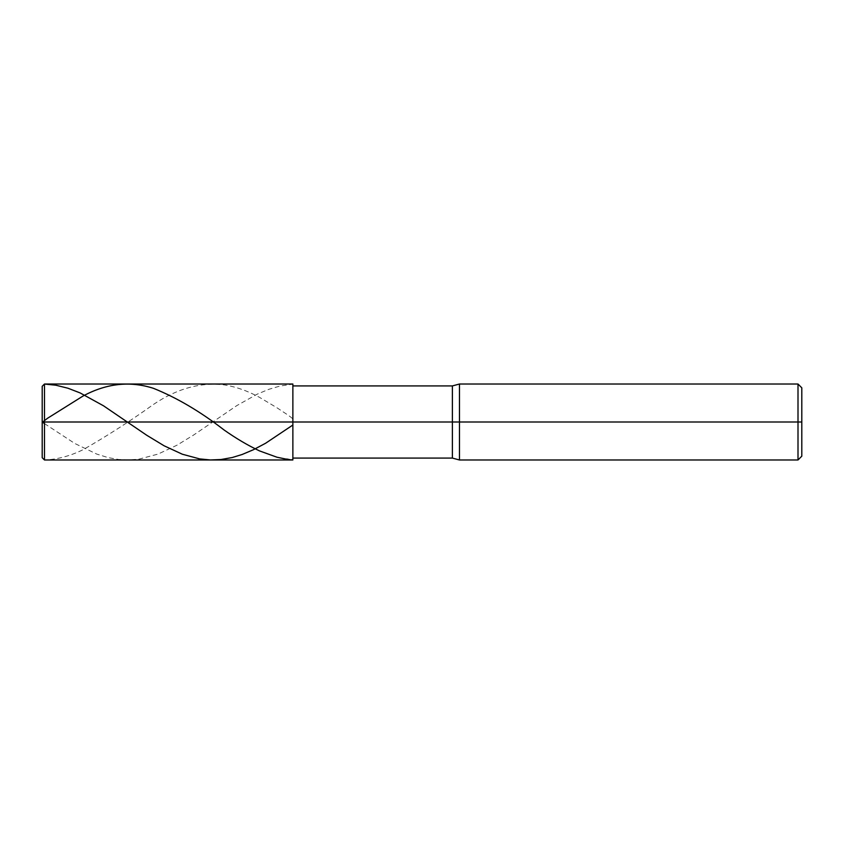 <?xml version="1.0" encoding="UTF-8"?>
<svg xmlns="http://www.w3.org/2000/svg" width="844" height="844" viewBox="0 0 844 844"><rect width="100%" height="100%" fill="white"/><g stroke="black" fill="none" stroke-linecap="round" stroke-linejoin="round"><path stroke-width="0.63" stroke-dasharray="4.22 3.17" d="M42.2 421.62L44.479 422L44.479 384.02L44.479 459.98L44.479 422L292.868 422L292.868 385.919L292.868 458.081L292.868 422L292.868 458.081L292.868 422L452.384 422L452.384 385.919L452.384 458.081L452.384 422L459.474 422L459.474 384.02L459.474 459.98L459.474 422L801.8 422L801.8 387.818L801.8 456.182L801.8 387.818L801.8 422L798.002 422L798.002 384.02L798.002 459.98L798.002 422L798.002 459.98L798.002 422L459.474 422L459.474 459.98L459.474 422L452.384 422L452.384 458.081L452.384 422L292.868 422L292.868 458.081L292.868 384.02L292.868 459.98L292.868 384.02L292.868 459.98L292.868 422L44.479 422L44.479 459.98L44.479 422L42.2 422L42.2 457.701L42.2 386.299M44.479 423.593L74.768 443.459L96.733 454.072L108.095 457.596L118.688 459.495L129.29 459.959L139.144 459.094L158.071 454.072L177.008 445.178L193.666 434.998L236.826 405.595L257.272 394.137L268.635 389.379L279.997 386.046L292.868 384.178L292.868 386.046M42.2 422L42.2 443.416C42.854 449.282 39.531 461.499 47.507 459.801C59.375 458.883 71.234 455.507 83.102 449.683C106.576 436.306 130.05 421.209 153.524 404.403C177.008 388.609 200.482 382.1 223.955 384.853C235.824 386.71 247.682 390.888 259.551 397.376L276.969 407.768C281.854 411.155 290.558 416.387 292.868 418.983"/><path stroke-width="1.27" d="M44.479 422L44.479 459.98L44.479 422L44.479 459.98L44.479 422L292.868 422L292.868 459.98L292.868 384.02L292.868 422L452.384 422L452.384 458.081L452.384 422L452.384 458.081L452.384 422L459.474 422L459.474 459.98L459.474 422L459.474 459.98L459.474 422L798.002 422L798.002 459.98L798.002 384.02L798.002 422L798.002 384.02L798.002 422L801.8 422L801.8 456.182L801.8 387.818L801.8 422L459.474 422L459.474 384.02L459.474 422L459.474 384.02L459.474 422L452.384 422L452.384 385.919L452.384 422L452.384 385.919L452.384 422L44.479 422L44.479 384.02L44.479 422L44.479 384.02L44.479 422L42.2 422L42.2 457.701L42.2 422L44.479 422M42.2 422L42.2 386.299L42.2 422L44.479 423.593M292.868 384.02L44.479 384.02L42.2 386.299L44.479 384.052L55.841 385.212L67.953 388.219L80.075 392.903L103.548 405.827L146.708 435.24L164.126 445.801L182.304 454.209L199.722 458.914L210.325 459.948L220.928 459.537L232.29 457.511L242.133 454.494L253.485 449.694L265.607 443.248L292.868 425.017M42.2 422.38L47.507 418.286L83.102 395.994C106.576 383.345 130.05 380.792 153.524 388.346C177.008 397.83 200.482 411.672 223.955 429.891C235.824 438.279 247.682 445.294 259.551 450.918L276.969 457.216L286.053 459.094C288.194 458.693 293.184 461.7 292.868 457.954M292.868 459.98L44.479 459.98L42.2 457.701M801.8 456.182L798.002 459.98L459.474 459.98L452.384 458.081L292.868 458.081M801.8 387.818L798.002 384.02L459.474 384.02L452.384 385.919L292.868 385.919"/></g></svg>
